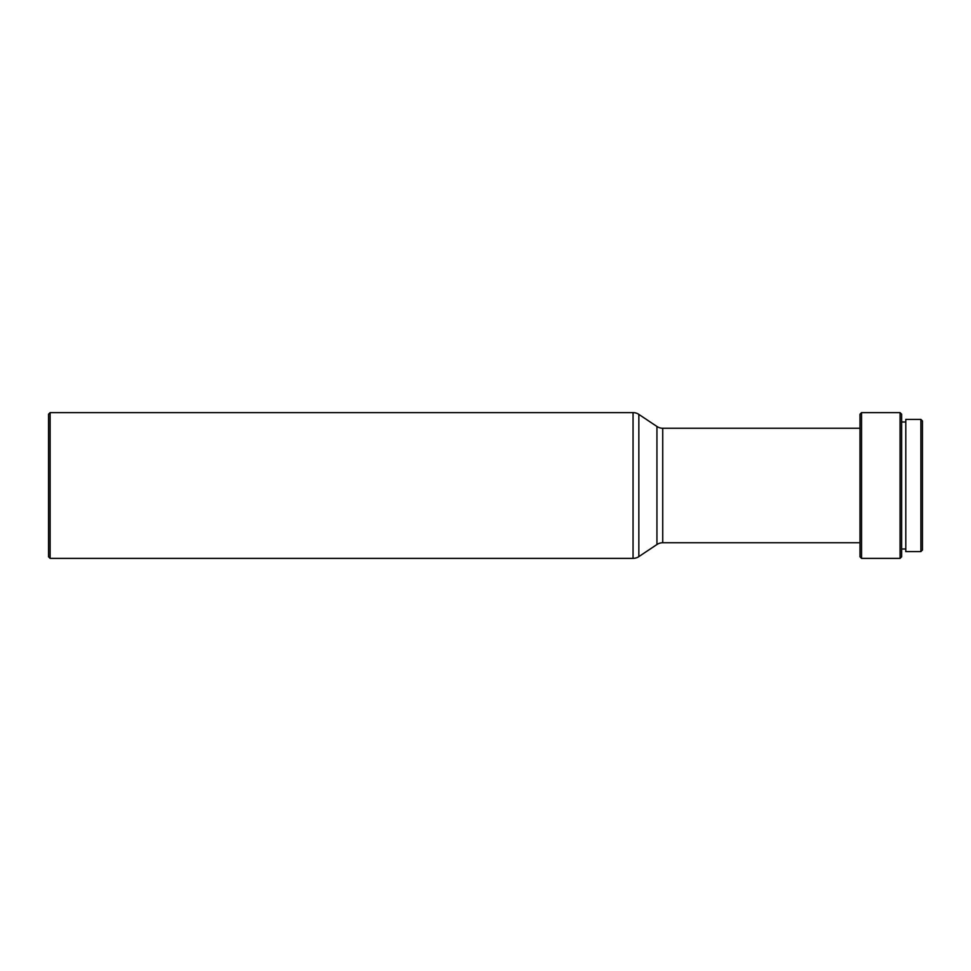 <?xml version="1.0" encoding="UTF-8"?>
<svg xmlns="http://www.w3.org/2000/svg" width="971" height="971" viewBox="0 0 971 971"><rect width="100%" height="100%" fill="white"/><g stroke="black" fill="none" stroke-linecap="round" stroke-linejoin="round"><path stroke-width="0.73" stroke-dasharray="4.86 3.64" d="M905.797 549.003L905.797 421.997L905.797 549.003M901.634 549.003L901.634 421.997L901.634 549.003M859.99 542.753L859.99 428.247L859.99 542.753M905.797 419.399L905.797 551.601M920.884 419.399L920.884 551.601M922.45 420.965L922.45 550.035M48.55 414.192L48.55 556.808M50.116 412.626L50.116 558.374M859.99 414.192L859.99 556.808M861.556 412.626L861.556 558.374M900.068 412.626L900.068 558.374M901.634 414.192L901.634 556.808M662.732 428.247L662.732 542.753M656.942 426.487L656.942 544.513M633.056 412.626L633.056 558.374M638.845 414.386L638.845 556.614"/><path stroke-width="1.46" d="M905.797 421.997L901.634 421.997M905.797 549.003L901.634 549.003M900.068 558.374L901.634 556.808L901.634 414.192L900.068 412.626L861.556 412.626L861.556 558.374L900.068 558.374L900.068 412.626M861.556 558.374L859.99 556.808L859.99 414.192L861.556 412.626M859.99 428.247L662.732 428.247A10.414 10.414 0 0 1 656.942 426.487L638.845 414.386A10.414 10.414 0 0 0 633.056 412.626L50.116 412.626L50.116 558.374L633.056 558.374L633.056 412.626M859.99 542.753L662.732 542.753L662.732 428.247M633.056 558.374A10.414 10.414 0 0 0 638.845 556.614L656.942 544.513A10.414 10.414 0 0 1 662.732 542.753M50.116 558.374L48.55 556.808L48.55 414.192L50.116 412.626M920.884 551.601L922.45 550.035L922.45 420.965L920.884 419.399L905.797 419.399L905.797 551.601L920.884 551.601L920.884 419.399M656.942 544.513L656.942 426.487M638.845 556.614L638.845 414.386"/></g></svg>
